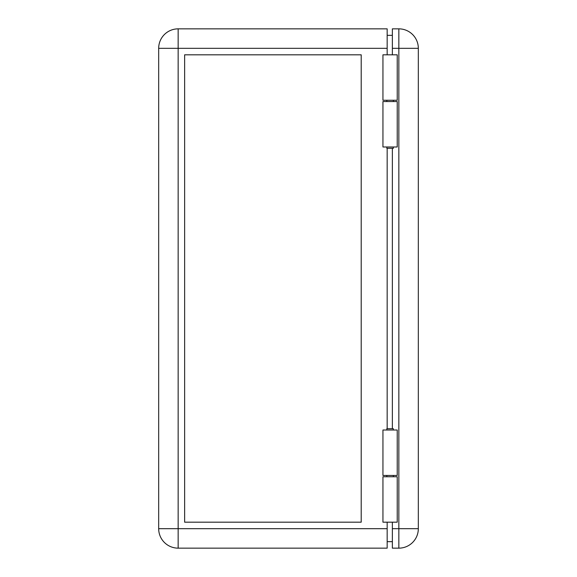 <?xml version="1.0" encoding="UTF-8"?>
<svg xmlns="http://www.w3.org/2000/svg" width="577" height="577" viewBox="0 0 577 577"><rect width="100%" height="100%" fill="white"/><g stroke="black" fill="none" stroke-linecap="round" stroke-linejoin="round"><path stroke-width="0.87" d="M386.842 146.991L386.842 148.289L393.334 148.289L393.334 146.991M382.948 100.254L397.228 100.254L397.228 54.815L382.948 54.815L382.948 100.254M393.334 430.009L393.334 428.711L386.842 428.711L386.842 430.009M382.948 522.185L397.228 522.185L397.228 476.746L382.948 476.746L382.948 522.185M387.167 522.185L387.167 548.15L178.149 548.15A19.474 19.474 0 0 1 158.675 528.676L158.675 48.324A19.474 19.474 0 0 1 178.149 28.85A19.474 19.474 0 0 0 158.675 48.324L178.149 48.324L178.149 28.85L387.167 28.85L387.167 54.815M184.64 522.185L184.64 54.815L361.202 54.815L361.202 522.185L184.64 522.185M387.167 428.711L387.167 148.289M392.36 35.341L387.167 35.341M392.36 541.659L387.167 541.659M397.228 101.552L382.948 101.552L382.948 146.991L397.228 146.991L397.228 101.552M397.228 430.009L382.948 430.009L382.948 475.448L397.228 475.448L397.228 430.009M392.36 522.185L392.36 548.15L398.851 548.15A19.474 19.474 0 0 0 418.325 528.676L418.325 48.324A19.474 19.474 0 0 0 398.851 28.85L392.36 28.85L392.36 54.815M392.36 148.289L392.36 428.711M387.167 528.676L178.149 528.676L178.149 548.15A19.474 19.474 0 0 1 158.675 528.676L178.149 528.676L178.149 48.324L387.167 48.324M398.851 28.85L398.851 48.324L392.36 48.324M418.325 48.324L398.851 48.324L398.851 528.676L418.325 528.676M392.36 528.676L398.851 528.676L398.851 548.15M393.334 101.552L393.334 100.254M393.334 475.448L393.334 476.746M386.842 475.448L386.842 476.746M386.842 101.552L386.842 100.254"/></g></svg>
